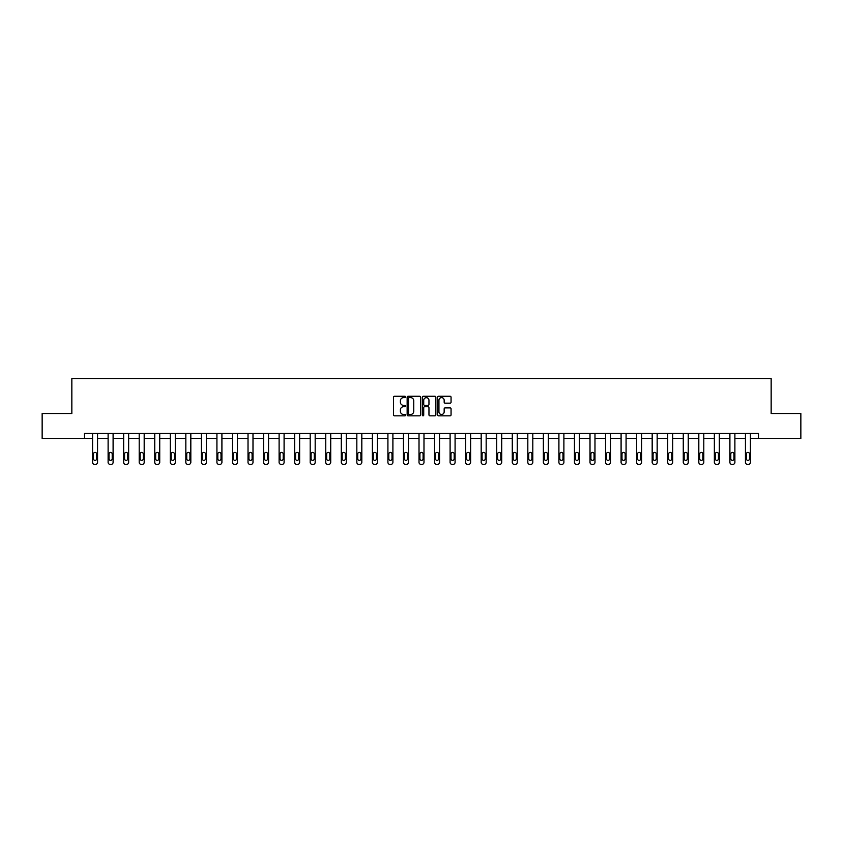 <?xml version="1.0" encoding="UTF-8"?>
<svg xmlns="http://www.w3.org/2000/svg" width="843" height="843" viewBox="0 0 843 843"><rect width="100%" height="100%" fill="white"/><g stroke="black" fill="none" stroke-linecap="round" stroke-linejoin="round"><path stroke-width="1.26" d="M405.557 396.948A0.685 0.685 0 0 0 404.872 396.263L394.482 396.263A0.98 0.98 0 0 0 393.502 397.243L393.502 414.851A0.98 0.98 0 0 0 394.482 415.831L404.872 415.831A0.685 0.685 0 0 0 405.557 415.146A0.685 0.685 0 0 0 404.872 414.461L403.523 414.461A3.13 3.13 0 0 1 400.393 411.331L400.393 409.856A3.13 3.13 0 0 1 403.523 406.726L404.872 406.726A0.685 0.685 0 0 0 405.557 406.041A0.685 0.685 0 0 0 404.872 405.357L403.523 405.357A3.13 3.13 0 0 1 400.393 402.227L400.393 400.762A3.13 3.13 0 0 1 403.523 397.633L404.872 397.633A0.685 0.685 0 0 0 405.557 396.948M450.088 403.165A0.98 0.98 0 0 0 451.058 402.185L451.058 397.243A0.98 0.98 0 0 0 450.088 396.263L438.539 396.263A0.98 0.98 0 0 0 437.57 397.243L437.57 414.851A0.98 0.98 0 0 0 438.539 415.831L450.088 415.831A0.98 0.98 0 0 0 451.058 414.851L451.058 408.887A0.98 0.98 0 0 0 450.088 407.907L445.146 407.907A0.98 0.98 0 0 0 444.166 408.887L444.166 411.837A2.613 2.613 0 0 1 441.553 414.461A2.613 2.613 0 0 1 438.94 411.837L438.94 400.246A2.613 2.613 0 0 1 441.553 397.633A2.613 2.613 0 0 1 444.166 400.246L444.166 402.185A0.98 0.98 0 0 0 445.146 403.165L450.088 403.165M84.5 438.434L42.15 438.434L42.15 413.523L71.845 413.523L71.845 378.644L771.155 378.644L771.155 413.523L800.85 413.523L800.85 438.434L758.5 438.434L758.5 433.45L84.5 433.45L84.5 438.434L92.572 438.434L92.572 462.364A1.992 1.992 174 0 0 94.564 464.356L95.565 464.356A1.992 1.992 174 0 0 97.556 462.364L97.556 433.45M420.646 397.243A0.98 0.98 0 0 0 419.666 396.263L408.128 396.263A0.98 0.98 0 0 0 407.148 397.243L407.148 414.851A0.98 0.98 0 0 0 408.128 415.831L419.666 415.831A0.98 0.98 0 0 0 420.646 414.851L420.646 397.243M423.334 396.263L434.872 396.263A0.98 0.98 0 0 1 435.852 397.243L435.852 414.851A0.98 0.98 0 0 1 434.872 415.831L429.941 415.831A0.98 0.98 0 0 1 428.961 414.851L428.961 407.706A0.98 0.98 0 0 0 427.981 406.726L424.703 406.726A0.98 0.98 0 0 0 423.723 407.706L423.723 415.146A0.685 0.685 0 0 1 423.038 415.831A0.685 0.685 0 0 1 422.354 415.146L422.354 397.243A0.98 0.98 0 0 1 423.334 396.263M97.556 438.434L108.115 438.434L108.115 462.364A1.992 1.992 174 0 0 110.106 464.356L111.107 464.356A1.992 1.992 174 0 0 113.099 462.364L113.099 433.45M113.099 438.434L123.658 438.434L123.658 462.364A1.992 1.992 174 0 0 125.649 464.356L126.65 464.356A1.992 1.992 174 0 0 128.642 462.364L128.642 433.45M128.642 438.434L139.2 438.434L139.2 462.364A1.992 1.992 174 0 0 141.202 464.356L142.193 464.356A1.992 1.992 174 0 0 144.185 462.364L144.185 433.45M144.185 438.434L154.754 438.434L154.754 462.364A1.992 1.992 174 0 0 156.745 464.356L157.736 464.356A1.992 1.992 174 0 0 159.727 462.364L159.727 433.45M159.727 438.434L170.297 438.434L170.297 462.364A1.992 1.992 174 0 0 172.288 464.356L173.279 464.356A1.992 1.992 174 0 0 175.281 462.364L175.281 433.45M175.281 438.434L185.839 438.434L185.839 462.364A1.992 1.992 174 0 0 187.831 464.356L188.832 464.356A1.992 1.992 174 0 0 190.824 462.364L190.824 433.45M190.824 438.434L201.382 438.434L201.382 462.364A1.992 1.992 174 0 0 203.374 464.356L204.375 464.356A1.992 1.992 174 0 0 206.366 462.364L206.366 433.45M206.366 438.434L216.925 438.434L216.925 462.364A1.992 1.992 174 0 0 218.917 464.356L219.918 464.356A1.992 1.992 174 0 0 221.909 462.364L221.909 433.45M221.909 438.434L232.468 438.434L232.468 462.364A1.992 1.992 174 0 0 234.47 464.356L235.46 464.356A1.992 1.992 174 0 0 237.452 462.364L237.452 433.45M237.452 438.434L248.021 438.434L248.021 462.364A1.992 1.992 174 0 0 250.013 464.356L251.003 464.356A1.992 1.992 174 0 0 252.995 462.364L252.995 433.45M252.995 438.434L263.564 438.434L263.564 462.364A1.992 1.992 174 0 0 265.556 464.356L266.557 464.356A1.992 1.992 174 0 0 268.548 462.364L268.548 433.45M268.548 438.434L279.107 438.434L279.107 462.364A1.992 1.992 174 0 0 281.098 464.356L282.099 464.356A1.992 1.992 174 0 0 284.091 462.364L284.091 433.45M284.091 438.434L294.65 438.434L294.65 462.364A1.992 1.992 174 0 0 296.641 464.356L297.642 464.356A1.992 1.992 174 0 0 299.634 462.364L299.634 433.45M299.634 438.434L310.192 438.434L310.192 462.364A1.992 1.992 174 0 0 312.184 464.356L313.185 464.356A1.992 1.992 174 0 0 315.177 462.364L315.177 433.45M315.177 438.434L325.746 438.434L325.746 462.364A1.992 1.992 174 0 0 327.737 464.356L328.728 464.356A1.992 1.992 174 0 0 330.719 462.364L330.719 433.45M330.719 438.434L341.289 438.434L341.289 462.364A1.992 1.992 174 0 0 343.28 464.356L344.271 464.356A1.992 1.992 174 0 0 346.273 462.364L346.273 433.45M346.273 438.434L356.831 438.434L356.831 462.364A1.992 1.992 174 0 0 358.823 464.356L359.824 464.356A1.992 1.992 174 0 0 361.816 462.364L361.816 433.45M361.816 438.434L372.374 438.434L372.374 462.364A1.992 1.992 174 0 0 374.366 464.356L375.367 464.356A1.992 1.992 174 0 0 377.358 462.364L377.358 433.45M377.358 438.434L387.917 438.434L387.917 462.364A1.992 1.992 174 0 0 389.909 464.356L390.91 464.356A1.992 1.992 174 0 0 392.901 462.364L392.901 433.45M392.901 438.434L403.46 438.434L403.46 462.364A1.992 1.992 174 0 0 405.462 464.356L406.452 464.356A1.992 1.992 174 0 0 408.444 462.364L408.444 433.45M408.444 438.434L419.013 438.434L419.013 462.364A1.992 1.992 174 0 0 421.005 464.356L421.995 464.356A1.992 1.992 174 0 0 423.987 462.364L423.987 433.45M423.987 438.434L434.556 438.434L434.556 462.364A1.992 1.992 174 0 0 436.548 464.356L437.538 464.356A1.992 1.992 174 0 0 439.54 462.364L439.54 433.45M439.54 438.434L450.099 438.434L450.099 462.364A1.992 1.992 174 0 0 452.09 464.356L453.091 464.356A1.992 1.992 174 0 0 455.083 462.364L455.083 433.45M455.083 438.434L465.642 438.434L465.642 462.364A1.992 1.992 174 0 0 467.633 464.356L468.634 464.356A1.992 1.992 174 0 0 470.626 462.364L470.626 433.45M470.626 438.434L481.184 438.434L481.184 462.364A1.992 1.992 174 0 0 483.176 464.356L484.177 464.356A1.992 1.992 174 0 0 486.169 462.364L486.169 433.45M486.169 438.434L496.727 438.434L496.727 462.364A1.992 1.992 174 0 0 498.729 464.356L499.72 464.356A1.992 1.992 174 0 0 501.711 462.364L501.711 433.45M501.711 438.434L512.281 438.434L512.281 462.364A1.992 1.992 174 0 0 514.272 464.356L515.263 464.356A1.992 1.992 174 0 0 517.254 462.364L517.254 433.45M517.254 438.434L527.823 438.434L527.823 462.364A1.992 1.992 174 0 0 529.815 464.356L530.816 464.356A1.992 1.992 174 0 0 532.808 462.364L532.808 433.45M532.808 438.434L543.366 438.434L543.366 462.364A1.992 1.992 174 0 0 545.358 464.356L546.359 464.356A1.992 1.992 174 0 0 548.35 462.364L548.35 433.45M548.35 438.434L558.909 438.434L558.909 462.364A1.992 1.992 174 0 0 560.901 464.356L561.902 464.356A1.992 1.992 174 0 0 563.893 462.364L563.893 433.45M563.893 438.434L574.452 438.434L574.452 462.364A1.992 1.992 174 0 0 576.443 464.356L577.444 464.356A1.992 1.992 174 0 0 579.436 462.364L579.436 433.45M579.436 438.434L590.005 438.434L590.005 462.364A1.992 1.992 174 0 0 591.997 464.356L592.987 464.356A1.992 1.992 174 0 0 594.979 462.364L594.979 433.45M594.979 438.434L605.548 438.434L605.548 462.364A1.992 1.992 174 0 0 607.54 464.356L608.53 464.356A1.992 1.992 174 0 0 610.532 462.364L610.532 433.45M610.532 438.434L621.091 438.434L621.091 462.364A1.992 1.992 174 0 0 623.082 464.356L624.083 464.356A1.992 1.992 174 0 0 626.075 462.364L626.075 433.45M626.075 438.434L636.634 438.434L636.634 462.364A1.992 1.992 174 0 0 638.625 464.356L639.626 464.356A1.992 1.992 174 0 0 641.618 462.364L641.618 433.45M641.618 438.434L652.176 438.434L652.176 462.364A1.992 1.992 174 0 0 654.168 464.356L655.169 464.356A1.992 1.992 174 0 0 657.161 462.364L657.161 433.45M657.161 438.434L667.719 438.434L667.719 462.364A1.992 1.992 174 0 0 669.721 464.356L670.712 464.356A1.992 1.992 174 0 0 672.703 462.364L672.703 433.45M672.703 438.434L683.273 438.434L683.273 462.364A1.992 1.992 174 0 0 685.264 464.356L686.255 464.356A1.992 1.992 174 0 0 688.246 462.364L688.246 433.45M688.246 438.434L698.815 438.434L698.815 462.364A1.992 1.992 174 0 0 700.807 464.356L701.798 464.356A1.992 1.992 174 0 0 703.8 462.364L703.8 433.45M703.8 438.434L714.358 438.434L714.358 462.364A1.992 1.992 174 0 0 716.35 464.356L717.351 464.356A1.992 1.992 174 0 0 719.342 462.364L719.342 433.45M719.342 438.434L729.901 438.434L729.901 462.364A1.992 1.992 174 0 0 731.893 464.356L732.894 464.356A1.992 1.992 174 0 0 734.885 462.364L734.885 433.45M734.885 438.434L745.444 438.434L745.444 462.364A1.992 1.992 174 0 0 747.435 464.356L748.436 464.356A1.992 1.992 174 0 0 750.428 462.364L750.428 433.45M750.428 438.434L758.5 438.434M409.203 397.633A0.685 0.685 0 0 0 408.518 398.317L408.518 413.776A0.685 0.685 0 0 0 409.203 414.461L410.615 414.461A3.13 3.13 0 0 0 413.744 411.331L413.744 400.762A3.13 3.13 0 0 0 410.615 397.633L409.203 397.633M428.961 400.299A2.613 2.613 0 0 0 426.337 397.685A2.613 2.613 0 0 0 423.723 400.299L423.723 404.387A0.98 0.98 0 0 0 424.703 405.357L427.981 405.357A0.98 0.98 0 0 0 428.961 404.387L428.961 400.299M93.468 458.782A1.591 1.591 6 0 0 95.059 460.373A1.591 1.591 6 0 0 96.66 458.782A1.591 1.591 -6 0 1 95.059 460.373A1.591 1.591 -6 0 1 93.468 458.782L93.468 453.998A1.591 1.591 -6 0 1 95.059 452.396A1.591 1.591 -6 0 1 96.66 453.998A1.591 1.591 6 0 0 95.059 452.396A1.591 1.591 6 0 0 93.468 453.998M92.572 433.45L92.572 462.364M96.66 453.998L96.66 458.782M109.01 458.782A1.591 1.591 6 0 0 110.602 460.373A1.591 1.591 6 0 0 112.203 458.782A1.591 1.591 -6 0 1 110.602 460.373A1.591 1.591 -6 0 1 109.01 458.782L109.01 453.998A1.591 1.591 -6 0 1 110.602 452.396A1.591 1.591 -6 0 1 112.203 453.998A1.591 1.591 6 0 0 110.602 452.396A1.591 1.591 6 0 0 109.01 453.998M124.553 458.782A1.591 1.591 6 0 0 126.155 460.373A1.591 1.591 6 0 0 127.746 458.782A1.591 1.591 -6 0 1 126.155 460.373A1.591 1.591 -6 0 1 124.553 458.782L124.553 453.998A1.591 1.591 -6 0 1 126.155 452.396A1.591 1.591 -6 0 1 127.746 453.998A1.591 1.591 6 0 0 126.155 452.396A1.591 1.591 6 0 0 124.553 453.998M108.115 433.45L108.115 462.364M112.203 453.998L112.203 458.782M123.658 433.45L123.658 462.364M127.746 453.998L127.746 458.782M140.107 458.782A1.591 1.591 6 0 0 141.698 460.373A1.591 1.591 6 0 0 143.289 458.782A1.591 1.591 -6 0 1 141.698 460.373A1.591 1.591 -6 0 1 140.107 458.782L140.107 453.998A1.591 1.591 -6 0 1 141.698 452.396A1.591 1.591 -6 0 1 143.289 453.998A1.591 1.591 6 0 0 141.698 452.396A1.591 1.591 6 0 0 140.107 453.998M155.649 458.782A1.591 1.591 6 0 0 157.241 460.373A1.591 1.591 6 0 0 158.832 458.782A1.591 1.591 -6 0 1 157.241 460.373A1.591 1.591 -6 0 1 155.649 458.782L155.649 453.998A1.591 1.591 -6 0 1 157.241 452.396A1.591 1.591 -6 0 1 158.832 453.998A1.591 1.591 6 0 0 157.241 452.396A1.591 1.591 6 0 0 155.649 453.998M171.192 458.782A1.591 1.591 6 0 0 172.783 460.373A1.591 1.591 6 0 0 174.375 458.782A1.591 1.591 -6 0 1 172.783 460.373A1.591 1.591 -6 0 1 171.192 458.782L171.192 453.998A1.591 1.591 -6 0 1 172.783 452.396A1.591 1.591 -6 0 1 174.375 453.998A1.591 1.591 6 0 0 172.783 452.396A1.591 1.591 6 0 0 171.192 453.998M139.2 433.45L139.2 462.364M143.289 453.998L143.289 458.782M154.754 433.45L154.754 462.364M158.832 453.998L158.832 458.782M170.297 433.45L170.297 462.364M174.375 453.998L174.375 458.782M186.735 458.782A1.591 1.591 6 0 0 188.326 460.373A1.591 1.591 6 0 0 189.928 458.782A1.591 1.591 -6 0 1 188.326 460.373A1.591 1.591 -6 0 1 186.735 458.782L186.735 453.998A1.591 1.591 -6 0 1 188.326 452.396A1.591 1.591 -6 0 1 189.928 453.998A1.591 1.591 6 0 0 188.326 452.396A1.591 1.591 6 0 0 186.735 453.998M185.839 433.45L185.839 462.364M189.928 453.998L189.928 458.782M202.278 458.782A1.591 1.591 6 0 0 203.88 460.373A1.591 1.591 6 0 0 205.471 458.782A1.591 1.591 -6 0 1 203.88 460.373A1.591 1.591 -6 0 1 202.278 458.782L202.278 453.998A1.591 1.591 -6 0 1 203.88 452.396A1.591 1.591 -6 0 1 205.471 453.998A1.591 1.591 6 0 0 203.88 452.396A1.591 1.591 6 0 0 202.278 453.998M201.382 433.45L201.382 462.364M205.471 453.998L205.471 458.782M217.821 458.782A1.591 1.591 6 0 0 219.422 460.373A1.591 1.591 6 0 0 221.014 458.782A1.591 1.591 -6 0 1 219.422 460.373A1.591 1.591 -6 0 1 217.821 458.782L217.821 453.998A1.591 1.591 -6 0 1 219.422 452.396A1.591 1.591 -6 0 1 221.014 453.998A1.591 1.591 6 0 0 219.422 452.396A1.591 1.591 6 0 0 217.821 453.998M216.925 433.45L216.925 462.364M221.014 453.998L221.014 458.782M233.374 458.782A1.591 1.591 6 0 0 234.965 460.373A1.591 1.591 6 0 0 236.556 458.782A1.591 1.591 -6 0 1 234.965 460.373A1.591 1.591 -6 0 1 233.374 458.782L233.374 453.998A1.591 1.591 -6 0 1 234.965 452.396A1.591 1.591 -6 0 1 236.556 453.998A1.591 1.591 6 0 0 234.965 452.396A1.591 1.591 6 0 0 233.374 453.998M232.468 433.45L232.468 462.364M236.556 453.998L236.556 458.782M248.917 458.782A1.591 1.591 6 0 0 250.508 460.373A1.591 1.591 6 0 0 252.099 458.782A1.591 1.591 -6 0 1 250.508 460.373A1.591 1.591 -6 0 1 248.917 458.782L248.917 453.998A1.591 1.591 -6 0 1 250.508 452.396A1.591 1.591 -6 0 1 252.099 453.998A1.591 1.591 6 0 0 250.508 452.396A1.591 1.591 6 0 0 248.917 453.998M248.021 433.45L248.021 462.364M252.099 453.998L252.099 458.782M264.46 458.782A1.591 1.591 6 0 0 266.051 460.373A1.591 1.591 6 0 0 267.652 458.782A1.591 1.591 -6 0 1 266.051 460.373A1.591 1.591 -6 0 1 264.46 458.782L264.46 453.998A1.591 1.591 -6 0 1 266.051 452.396A1.591 1.591 -6 0 1 267.652 453.998A1.591 1.591 6 0 0 266.051 452.396A1.591 1.591 6 0 0 264.46 453.998M263.564 433.45L263.564 462.364M267.652 453.998L267.652 458.782M280.002 458.782A1.591 1.591 6 0 0 281.594 460.373A1.591 1.591 6 0 0 283.195 458.782A1.591 1.591 -6 0 1 281.594 460.373A1.591 1.591 -6 0 1 280.002 458.782L280.002 453.998A1.591 1.591 -6 0 1 281.594 452.396A1.591 1.591 -6 0 1 283.195 453.998A1.591 1.591 6 0 0 281.594 452.396A1.591 1.591 6 0 0 280.002 453.998M279.107 433.45L279.107 462.364M283.195 453.998L283.195 458.782M295.545 458.782A1.591 1.591 6 0 0 297.147 460.373A1.591 1.591 6 0 0 298.738 458.782A1.591 1.591 -6 0 1 297.147 460.373A1.591 1.591 -6 0 1 295.545 458.782L295.545 453.998A1.591 1.591 -6 0 1 297.147 452.396A1.591 1.591 -6 0 1 298.738 453.998A1.591 1.591 6 0 0 297.147 452.396A1.591 1.591 6 0 0 295.545 453.998M294.65 433.45L294.65 462.364M298.738 453.998L298.738 458.782M311.088 458.782A1.591 1.591 6 0 0 312.69 460.373A1.591 1.591 6 0 0 314.281 458.782A1.591 1.591 -6 0 1 312.69 460.373A1.591 1.591 -6 0 1 311.088 458.782L311.088 453.998A1.591 1.591 -6 0 1 312.69 452.396A1.591 1.591 -6 0 1 314.281 453.998A1.591 1.591 6 0 0 312.69 452.396A1.591 1.591 6 0 0 311.088 453.998M310.192 433.45L310.192 462.364M314.281 453.998L314.281 458.782M326.641 458.782A1.591 1.591 6 0 0 328.233 460.373A1.591 1.591 6 0 0 329.824 458.782A1.591 1.591 -6 0 1 328.233 460.373A1.591 1.591 -6 0 1 326.641 458.782L326.641 453.998A1.591 1.591 -6 0 1 328.233 452.396A1.591 1.591 -6 0 1 329.824 453.998A1.591 1.591 6 0 0 328.233 452.396A1.591 1.591 6 0 0 326.641 453.998M325.746 433.45L325.746 462.364M329.824 453.998L329.824 458.782M342.184 458.782A1.591 1.591 6 0 0 343.775 460.373A1.591 1.591 6 0 0 345.367 458.782A1.591 1.591 -6 0 1 343.775 460.373A1.591 1.591 -6 0 1 342.184 458.782L342.184 453.998A1.591 1.591 -6 0 1 343.775 452.396A1.591 1.591 -6 0 1 345.367 453.998A1.591 1.591 6 0 0 343.775 452.396A1.591 1.591 6 0 0 342.184 453.998M341.289 433.45L341.289 462.364M345.367 453.998L345.367 458.782M357.727 458.782A1.591 1.591 6 0 0 359.318 460.373A1.591 1.591 6 0 0 360.92 458.782A1.591 1.591 -6 0 1 359.318 460.373A1.591 1.591 -6 0 1 357.727 458.782L357.727 453.998A1.591 1.591 -6 0 1 359.318 452.396A1.591 1.591 -6 0 1 360.92 453.998A1.591 1.591 6 0 0 359.318 452.396A1.591 1.591 6 0 0 357.727 453.998M356.831 433.45L356.831 462.364M360.92 453.998L360.92 458.782M373.27 458.782A1.591 1.591 6 0 0 374.861 460.373A1.591 1.591 6 0 0 376.463 458.782A1.591 1.591 -6 0 1 374.861 460.373A1.591 1.591 -6 0 1 373.27 458.782L373.27 453.998A1.591 1.591 -6 0 1 374.861 452.396A1.591 1.591 -6 0 1 376.463 453.998A1.591 1.591 6 0 0 374.861 452.396A1.591 1.591 6 0 0 373.27 453.998M372.374 433.45L372.374 462.364M376.463 453.998L376.463 458.782M388.813 458.782A1.591 1.591 6 0 0 390.414 460.373A1.591 1.591 6 0 0 392.006 458.782A1.591 1.591 -6 0 1 390.414 460.373A1.591 1.591 -6 0 1 388.813 458.782L388.813 453.998A1.591 1.591 -6 0 1 390.414 452.396A1.591 1.591 -6 0 1 392.006 453.998A1.591 1.591 6 0 0 390.414 452.396A1.591 1.591 6 0 0 388.813 453.998M387.917 433.45L387.917 462.364M392.006 453.998L392.006 458.782M404.366 458.782A1.591 1.591 6 0 0 405.957 460.373A1.591 1.591 6 0 0 407.548 458.782A1.591 1.591 -6 0 1 405.957 460.373A1.591 1.591 -6 0 1 404.366 458.782L404.366 453.998A1.591 1.591 -6 0 1 405.957 452.396A1.591 1.591 -6 0 1 407.548 453.998A1.591 1.591 6 0 0 405.957 452.396A1.591 1.591 6 0 0 404.366 453.998M403.46 433.45L403.46 462.364M407.548 453.998L407.548 458.782M419.909 458.782A1.591 1.591 6 0 0 421.5 460.373A1.591 1.591 6 0 0 423.091 458.782A1.591 1.591 -6 0 1 421.5 460.373A1.591 1.591 -6 0 1 419.909 458.782L419.909 453.998A1.591 1.591 -6 0 1 421.5 452.396A1.591 1.591 -6 0 1 423.091 453.998A1.591 1.591 6 0 0 421.5 452.396A1.591 1.591 6 0 0 419.909 453.998M419.013 433.45L419.013 462.364M423.091 453.998L423.091 458.782M435.452 458.782A1.591 1.591 6 0 0 437.043 460.373A1.591 1.591 6 0 0 438.634 458.782A1.591 1.591 -6 0 1 437.043 460.373A1.591 1.591 -6 0 1 435.452 458.782L435.452 453.998A1.591 1.591 -6 0 1 437.043 452.396A1.591 1.591 -6 0 1 438.634 453.998A1.591 1.591 6 0 0 437.043 452.396A1.591 1.591 6 0 0 435.452 453.998M434.556 433.45L434.556 462.364M438.634 453.998L438.634 458.782M450.994 458.782A1.591 1.591 6 0 0 452.586 460.373A1.591 1.591 6 0 0 454.187 458.782A1.591 1.591 -6 0 1 452.586 460.373A1.591 1.591 -6 0 1 450.994 458.782L450.994 453.998A1.591 1.591 -6 0 1 452.586 452.396A1.591 1.591 -6 0 1 454.187 453.998A1.591 1.591 6 0 0 452.586 452.396A1.591 1.591 6 0 0 450.994 453.998M450.099 433.45L450.099 462.364M454.187 453.998L454.187 458.782M466.537 458.782A1.591 1.591 6 0 0 468.139 460.373A1.591 1.591 6 0 0 469.73 458.782A1.591 1.591 -6 0 1 468.139 460.373A1.591 1.591 -6 0 1 466.537 458.782L466.537 453.998A1.591 1.591 -6 0 1 468.139 452.396A1.591 1.591 -6 0 1 469.73 453.998A1.591 1.591 6 0 0 468.139 452.396A1.591 1.591 6 0 0 466.537 453.998M465.642 433.45L465.642 462.364M469.73 453.998L469.73 458.782M482.08 458.782A1.591 1.591 6 0 0 483.682 460.373A1.591 1.591 6 0 0 485.273 458.782A1.591 1.591 -6 0 1 483.682 460.373A1.591 1.591 -6 0 1 482.08 458.782L482.08 453.998A1.591 1.591 -6 0 1 483.682 452.396A1.591 1.591 -6 0 1 485.273 453.998A1.591 1.591 6 0 0 483.682 452.396A1.591 1.591 6 0 0 482.08 453.998M481.184 433.45L481.184 462.364M485.273 453.998L485.273 458.782M497.633 458.782A1.591 1.591 6 0 0 499.225 460.373A1.591 1.591 6 0 0 500.816 458.782A1.591 1.591 -6 0 1 499.225 460.373A1.591 1.591 -6 0 1 497.633 458.782L497.633 453.998A1.591 1.591 -6 0 1 499.225 452.396A1.591 1.591 -6 0 1 500.816 453.998A1.591 1.591 6 0 0 499.225 452.396A1.591 1.591 6 0 0 497.633 453.998M496.727 433.45L496.727 462.364M500.816 453.998L500.816 458.782M513.176 458.782A1.591 1.591 6 0 0 514.767 460.373A1.591 1.591 6 0 0 516.359 458.782A1.591 1.591 -6 0 1 514.767 460.373A1.591 1.591 -6 0 1 513.176 458.782L513.176 453.998A1.591 1.591 -6 0 1 514.767 452.396A1.591 1.591 -6 0 1 516.359 453.998A1.591 1.591 6 0 0 514.767 452.396A1.591 1.591 6 0 0 513.176 453.998M512.281 433.45L512.281 462.364M516.359 453.998L516.359 458.782M528.719 458.782A1.591 1.591 6 0 0 530.31 460.373A1.591 1.591 6 0 0 531.912 458.782A1.591 1.591 -6 0 1 530.31 460.373A1.591 1.591 -6 0 1 528.719 458.782L528.719 453.998A1.591 1.591 -6 0 1 530.31 452.396A1.591 1.591 -6 0 1 531.912 453.998A1.591 1.591 6 0 0 530.31 452.396A1.591 1.591 6 0 0 528.719 453.998M527.823 433.45L527.823 462.364M531.912 453.998L531.912 458.782M544.262 458.782A1.591 1.591 6 0 0 545.853 460.373A1.591 1.591 6 0 0 547.455 458.782A1.591 1.591 -6 0 1 545.853 460.373A1.591 1.591 -6 0 1 544.262 458.782L544.262 453.998A1.591 1.591 -6 0 1 545.853 452.396A1.591 1.591 -6 0 1 547.455 453.998A1.591 1.591 6 0 0 545.853 452.396A1.591 1.591 6 0 0 544.262 453.998M543.366 433.45L543.366 462.364M547.455 453.998L547.455 458.782M559.805 458.782A1.591 1.591 6 0 0 561.406 460.373A1.591 1.591 6 0 0 562.998 458.782A1.591 1.591 -6 0 1 561.406 460.373A1.591 1.591 -6 0 1 559.805 458.782L559.805 453.998A1.591 1.591 -6 0 1 561.406 452.396A1.591 1.591 -6 0 1 562.998 453.998A1.591 1.591 6 0 0 561.406 452.396A1.591 1.591 6 0 0 559.805 453.998M558.909 433.45L558.909 462.364M562.998 453.998L562.998 458.782M575.347 458.782A1.591 1.591 6 0 0 576.949 460.373A1.591 1.591 6 0 0 578.54 458.782A1.591 1.591 -6 0 1 576.949 460.373A1.591 1.591 -6 0 1 575.347 458.782L575.347 453.998A1.591 1.591 -6 0 1 576.949 452.396A1.591 1.591 -6 0 1 578.54 453.998A1.591 1.591 6 0 0 576.949 452.396A1.591 1.591 6 0 0 575.347 453.998M574.452 433.45L574.452 462.364M578.54 453.998L578.54 458.782M590.901 458.782A1.591 1.591 6 0 0 592.492 460.373A1.591 1.591 6 0 0 594.083 458.782A1.591 1.591 -6 0 1 592.492 460.373A1.591 1.591 -6 0 1 590.901 458.782L590.901 453.998A1.591 1.591 -6 0 1 592.492 452.396A1.591 1.591 -6 0 1 594.083 453.998A1.591 1.591 6 0 0 592.492 452.396A1.591 1.591 6 0 0 590.901 453.998M590.005 433.45L590.005 462.364M594.083 453.998L594.083 458.782M606.444 458.782A1.591 1.591 6 0 0 608.035 460.373A1.591 1.591 6 0 0 609.626 458.782A1.591 1.591 -6 0 1 608.035 460.373A1.591 1.591 -6 0 1 606.444 458.782L606.444 453.998A1.591 1.591 -6 0 1 608.035 452.396A1.591 1.591 -6 0 1 609.626 453.998A1.591 1.591 6 0 0 608.035 452.396A1.591 1.591 6 0 0 606.444 453.998M605.548 433.45L605.548 462.364M609.626 453.998L609.626 458.782M621.986 458.782A1.591 1.591 6 0 0 623.578 460.373A1.591 1.591 6 0 0 625.179 458.782A1.591 1.591 -6 0 1 623.578 460.373A1.591 1.591 -6 0 1 621.986 458.782L621.986 453.998A1.591 1.591 -6 0 1 623.578 452.396A1.591 1.591 -6 0 1 625.179 453.998A1.591 1.591 6 0 0 623.578 452.396A1.591 1.591 6 0 0 621.986 453.998M621.091 433.45L621.091 462.364M625.179 453.998L625.179 458.782M637.529 458.782A1.591 1.591 6 0 0 639.12 460.373A1.591 1.591 6 0 0 640.722 458.782A1.591 1.591 -6 0 1 639.12 460.373A1.591 1.591 -6 0 1 637.529 458.782L637.529 453.998A1.591 1.591 -6 0 1 639.12 452.396A1.591 1.591 -6 0 1 640.722 453.998A1.591 1.591 6 0 0 639.12 452.396A1.591 1.591 6 0 0 637.529 453.998M636.634 433.45L636.634 462.364M640.722 453.998L640.722 458.782M653.072 458.782A1.591 1.591 6 0 0 654.674 460.373A1.591 1.591 6 0 0 656.265 458.782A1.591 1.591 -6 0 1 654.674 460.373A1.591 1.591 -6 0 1 653.072 458.782L653.072 453.998A1.591 1.591 -6 0 1 654.674 452.396A1.591 1.591 -6 0 1 656.265 453.998A1.591 1.591 6 0 0 654.674 452.396A1.591 1.591 6 0 0 653.072 453.998M652.176 433.45L652.176 462.364M656.265 453.998L656.265 458.782M668.625 458.782A1.591 1.591 6 0 0 670.217 460.373A1.591 1.591 6 0 0 671.808 458.782A1.591 1.591 -6 0 1 670.217 460.373A1.591 1.591 -6 0 1 668.625 458.782L668.625 453.998A1.591 1.591 -6 0 1 670.217 452.396A1.591 1.591 -6 0 1 671.808 453.998A1.591 1.591 6 0 0 670.217 452.396A1.591 1.591 6 0 0 668.625 453.998M667.719 433.45L667.719 462.364M671.808 453.998L671.808 458.782M684.168 458.782A1.591 1.591 6 0 0 685.759 460.373A1.591 1.591 6 0 0 687.351 458.782A1.591 1.591 -6 0 1 685.759 460.373A1.591 1.591 -6 0 1 684.168 458.782L684.168 453.998A1.591 1.591 -6 0 1 685.759 452.396A1.591 1.591 -6 0 1 687.351 453.998A1.591 1.591 6 0 0 685.759 452.396A1.591 1.591 6 0 0 684.168 453.998M683.273 433.45L683.273 462.364M687.351 453.998L687.351 458.782M699.711 458.782A1.591 1.591 6 0 0 701.302 460.373A1.591 1.591 6 0 0 702.893 458.782A1.591 1.591 -6 0 1 701.302 460.373A1.591 1.591 -6 0 1 699.711 458.782L699.711 453.998A1.591 1.591 -6 0 1 701.302 452.396A1.591 1.591 -6 0 1 702.893 453.998A1.591 1.591 6 0 0 701.302 452.396A1.591 1.591 6 0 0 699.711 453.998M698.815 433.45L698.815 462.364M702.893 453.998L702.893 458.782M715.254 458.782A1.591 1.591 6 0 0 716.845 460.373A1.591 1.591 6 0 0 718.447 458.782A1.591 1.591 -6 0 1 716.845 460.373A1.591 1.591 -6 0 1 715.254 458.782L715.254 453.998A1.591 1.591 -6 0 1 716.845 452.396A1.591 1.591 -6 0 1 718.447 453.998A1.591 1.591 6 0 0 716.845 452.396A1.591 1.591 6 0 0 715.254 453.998M714.358 433.45L714.358 462.364M718.447 453.998L718.447 458.782M730.797 458.782A1.591 1.591 6 0 0 732.398 460.373A1.591 1.591 6 0 0 733.99 458.782A1.591 1.591 -6 0 1 732.398 460.373A1.591 1.591 -6 0 1 730.797 458.782L730.797 453.998A1.591 1.591 -6 0 1 732.398 452.396A1.591 1.591 -6 0 1 733.99 453.998A1.591 1.591 6 0 0 732.398 452.396A1.591 1.591 6 0 0 730.797 453.998M729.901 433.45L729.901 462.364M733.99 453.998L733.99 458.782M746.34 458.782A1.591 1.591 6 0 0 747.941 460.373A1.591 1.591 6 0 0 749.532 458.782A1.591 1.591 -6 0 1 747.941 460.373A1.591 1.591 -6 0 1 746.34 458.782L746.34 453.998A1.591 1.591 -6 0 1 747.941 452.396A1.591 1.591 -6 0 1 749.532 453.998A1.591 1.591 6 0 0 747.941 452.396A1.591 1.591 6 0 0 746.34 453.998M745.444 433.45L745.444 462.364M749.532 453.998L749.532 458.782"/></g></svg>
